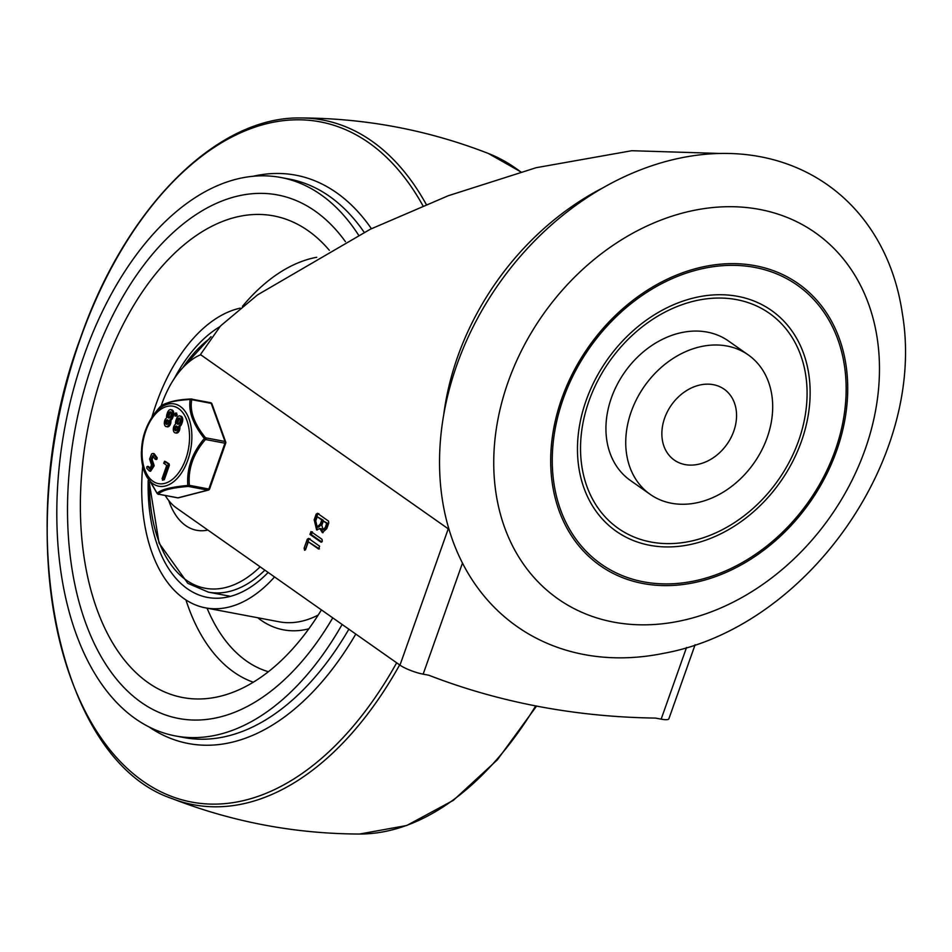 <?xml version="1.0" encoding="UTF-8"?>
<svg xmlns="http://www.w3.org/2000/svg" width="952" height="952" viewBox="0 0 952 952"><rect width="100%" height="100%" fill="white"/><g stroke="black" fill="none" stroke-linecap="round" stroke-linejoin="round"><path stroke-width="1.43" d="M733.778 431.161A43.328 34.01 125.1 0 0 724.139 389.178A43.328 34.01 125.1 0 0 713.357 384.679A43.328 34.01 125.1 0 0 667.554 411.383A43.328 34.01 125.1 0 0 674.29 460.078A43.328 34.01 125.1 0 0 685.059 464.588A43.328 34.01 125.1 0 0 733.778 431.161M748.248 354.894L728.435 340.971A85.252 66.902 125.1 0 0 707.241 332.105A85.252 66.902 125.1 0 0 617.134 384.656A85.252 66.902 125.1 0 0 630.367 480.439L650.18 494.362A85.252 66.902 -54.9 0 1 636.936 398.579A85.252 66.902 -54.9 0 1 727.042 346.028A85.252 66.902 -54.9 0 1 748.248 354.894A85.252 66.902 -54.9 0 1 767.217 437.492A85.252 66.902 -54.9 0 1 671.374 503.227A85.252 66.902 -54.9 0 1 650.18 494.362M798.645 440.657A131.424 103.137 125.1 0 0 736.717 299.654A131.424 103.137 125.1 0 0 588.967 401.006A131.424 103.137 125.1 0 0 650.894 542.009A131.424 103.137 125.1 0 0 798.645 440.657M737.883 296.381A134.97 105.922 125.1 0 0 586.135 400.471A134.97 105.922 125.1 0 0 649.74 545.282A134.97 105.922 125.1 0 0 801.477 441.192A134.97 105.922 125.1 0 0 737.883 296.381M643.54 581.827A170.491 133.804 -54.9 0 1 563.203 398.912A170.491 133.804 -54.9 0 1 754.876 267.429A170.491 133.804 -54.9 0 1 835.213 450.344A170.491 133.804 -54.9 0 1 643.54 581.827M584.064 654.536A269.94 211.844 -54.9 0 1 456.865 364.913A269.94 211.844 -54.9 0 1 760.339 156.735A269.94 211.844 -54.9 0 1 902.377 313.708C926.701 457.484 807.082 627.582 663.556 653.346A269.94 211.844 -54.9 0 1 584.064 654.536M613.54 622.096A223.768 175.608 -54.9 0 1 508.106 382.014A223.768 175.608 -54.9 0 1 759.672 209.44A223.768 175.608 -54.9 0 1 865.106 449.522A223.768 175.608 -54.9 0 1 613.54 622.096M755.471 265.751A172.312 135.232 125.1 0 0 561.751 398.638A172.312 135.232 125.1 0 0 642.945 583.505A172.312 135.232 125.1 0 0 836.665 450.617A172.312 135.232 125.1 0 0 755.471 265.751M165.208 495.48A81.694 47.695 100.7 0 0 176.679 508.13L399.983 665.139A17.755 3.689 19.5 0 0 410.49 670.41A17.755 3.689 19.5 0 0 423.152 674.159L428.817 675.23A952.5 747.498 -54.9 0 0 655.488 718.082L661.152 719.153A17.755 3.689 19.5 0 0 668.542 719.2A17.755 3.689 19.5 0 0 668.899 718.748L695.103 644.742M720.295 153.462L631.819 150.714L536.202 167.695L448.332 195.707L370.328 229.23L257.552 294.87L220.471 326L200.908 353.882L200.658 354.727L448.249 528.824L399.983 665.139M161.185 405.861A81.694 47.695 100.7 0 1 200.658 354.727M326.786 528.634L322.359 532.644L319.836 528.515L316.623 529.955L314.184 519.768L316.159 514.187L317.444 513.307L328.488 521.077L328.761 523.053L326.786 528.634M322.026 539.332L322.3 541.295L321.026 542.176L309.971 534.405L310.983 531.561L322.026 539.332M319.598 546.186L318.599 549.03L308.317 541.807L305.556 549.625L304.604 550.292L304.104 548.221L307.27 539.284L308.555 538.415L319.598 546.186M321.859 542.033L311.387 534.667L312.399 531.823M305.413 549.78L308.686 539.558L309.971 538.677M319.432 548.887L308.317 541.807M321.871 525.183L322.93 529.61L325.239 527.539L326.703 523.386L323.347 521.018L321.871 525.183M315.731 520.863L317.171 526.908L320.324 524.088L321.8 519.935L317.206 516.71L315.731 520.863M323.097 532.656L321.252 528.777L319.836 528.515M317.349 529.99L315.6 520.042L317.575 514.461L318.86 513.58M322.93 529.61L324.346 529.871L326.655 527.813L328.119 523.648L323.347 521.018M317.171 526.908L318.587 527.17L321.74 524.362L323.216 520.197L317.206 516.71M321.8 519.935L323.216 520.197M326.703 523.386L328.119 523.648M93.082 361.748A266.393 155.533 -79.3 0 0 178.655 718.474A266.393 155.533 -79.3 0 0 332.736 617.872A266.393 155.533 -79.3 0 1 178.655 718.474A266.393 155.533 -79.3 0 1 93.082 361.748A266.393 155.533 -79.3 0 1 277.639 194.958A266.393 155.533 -79.3 0 0 93.082 361.748M422.926 205.739A346.112 202.086 -79.3 0 0 80.42 338.579A346.112 202.086 -79.3 0 0 121.213 762.54A346.112 202.086 -79.3 0 0 396.663 662.818M358.511 235.025A284.148 165.91 -79.3 0 0 280.935 177.512A284.148 165.91 -79.3 0 0 84.085 355.417A284.148 165.91 -79.3 0 0 175.346 735.92A284.148 165.91 -79.3 0 0 342.113 624.452M345.445 241.677A266.393 155.533 -79.3 0 0 277.639 194.958A266.393 155.533 -79.3 0 1 345.445 241.677M174.216 378.67A142.074 82.955 100.7 0 1 219.757 326.738M329.321 250.269A245.08 143.097 -79.3 0 0 301.368 226.374A245.08 143.097 -79.3 0 0 103.887 369.34A245.08 143.097 -79.3 0 0 212.213 697.887A245.08 143.097 -79.3 0 0 321.419 609.911M274.545 576.948A152.736 89.179 100.7 0 1 205.43 607.852A152.736 89.179 100.7 0 1 142.717 466.099M152.034 416.786A152.736 89.179 100.7 0 1 156.378 403.339A152.736 89.179 100.7 0 1 240.237 308.139M268.155 572.449A142.074 82.955 100.7 0 1 207.417 597.392A142.074 82.955 100.7 0 1 148.203 480.427M207.869 530.062A78.147 45.625 100.7 0 1 185.628 525.552A78.147 45.625 100.7 0 1 168.742 500.55M210.332 402.732A1.773 1.035 100.7 0 1 210.594 402.72L191.138 399.043A1.773 1.035 100.7 0 0 190.864 399.055A1.773 0.785 85.3 0 0 190.662 399.019A1.773 0.785 85.3 0 0 190.21 399.447A1.773 1.38 9.4 0 1 191.757 399.685L211.213 403.362L224.993 441.466L205.537 437.789L204.323 438.503C192.114 452.95 186.604 468.61 187.794 485.472A1.773 0.785 85.3 0 0 188.413 486.436L207.869 490.125L177.976 497.837L158.52 494.159A1.773 1.035 100.7 0 1 158.234 494.159A1.773 1.035 100.7 0 1 157.984 494.064A1.773 1.035 100.7 0 1 157.925 494.005M159.555 407.361A1.773 1.702 -137.6 0 1 159.603 407.301A1.773 1.773 0 0 0 159.555 407.361L158.413 408.741L159.555 407.361C162.97 403.231 173.193 400.59 190.21 399.447C188.222 411.05 192.923 424.068 204.323 438.503L205.489 439.515L224.946 443.204L208.821 489.019L189.365 485.33A1.773 0.785 176.1 0 1 187.794 485.472C170.765 487.031 160.555 489.661 157.151 493.374L143.752 469.848A41.888 24.454 -79.3 0 0 153.01 483.747A41.888 24.454 -79.3 0 0 191.852 438.575A41.888 24.454 -79.3 0 0 180.225 406.409A41.888 24.454 -79.3 0 0 154.367 413.68C142.205 430.768 138.659 449.487 143.752 469.848A41.888 24.454 -79.3 0 1 141.396 451.593M189.365 485.33A1.773 1.035 100.7 0 1 188.948 486.067A1.773 1.035 100.7 0 1 188.413 486.436M205.537 437.789A1.773 1.035 100.7 0 1 205.656 438.622A1.773 1.035 100.7 0 1 205.489 439.515M159.603 407.301L159.603 407.301C165.41 402.434 175.763 399.673 190.662 399.019A1.773 1.773 0 0 1 191.138 399.043A1.773 1.035 100.7 0 1 191.388 399.15A1.773 1.035 100.7 0 1 191.757 399.685M168.028 420.141A2.356 1.38 -79.3 0 0 167.005 421.51A2.356 1.38 -79.3 0 0 167.231 424.354M165.862 421.32A2.356 1.38 100.7 0 1 167.492 419.832A2.356 1.38 100.7 0 1 168.254 422.974A2.356 1.38 100.7 0 1 166.624 424.461A2.356 1.38 100.7 0 1 165.862 421.32M170.503 416.583A2.356 1.38 100.7 0 1 168.873 418.071A2.356 1.38 100.7 0 1 168.111 414.917L168.683 413.311A2.356 1.38 100.7 0 1 170.313 411.823A2.356 1.38 100.7 0 1 171.074 414.977L170.503 416.583M170.836 412.145A2.356 1.38 -79.3 0 0 169.813 413.525L169.242 415.132A2.356 1.38 -79.3 0 0 169.48 417.964M170.884 420.534A4.57 2.666 100.7 0 1 170.039 425.02A4.57 2.666 100.7 0 1 167.35 426.829L166.219 426.615A4.57 2.666 100.7 0 1 164.375 423.949A4.57 2.666 100.7 0 1 166.457 418.023L166.683 417.892A34.415 20.087 -79.3 0 0 166.624 417.559A4.522 2.642 100.7 0 1 166.993 414.132L167.552 412.537A4.558 2.666 100.7 0 1 170.717 409.669A4.558 2.666 100.7 0 1 172.193 415.762L171.634 417.357A4.486 2.618 100.7 0 1 169.92 419.856L170.825 420.201A37.901 22.134 -79.3 0 0 170.884 420.534L169.754 420.32A4.57 2.666 100.7 0 1 168.909 424.806A4.57 2.666 100.7 0 1 166.219 426.615M177.001 426.401A2.356 1.38 -79.3 0 0 175.977 427.757A2.356 1.38 -79.3 0 0 176.215 430.601M174.835 427.567A2.356 1.38 100.7 0 1 176.477 426.079A2.356 1.38 100.7 0 1 177.239 429.221A2.356 1.38 100.7 0 1 175.608 430.709A2.356 1.38 100.7 0 1 174.835 427.567M177.655 419.558A2.356 1.38 100.7 0 1 179.297 418.071A2.356 1.38 100.7 0 1 180.047 421.236L179.488 422.843A2.356 1.38 100.7 0 1 177.845 424.318A2.356 1.38 100.7 0 1 177.096 421.165L177.655 419.558L178.797 419.772L178.226 421.379A2.356 1.38 -79.3 0 0 178.452 424.211M179.821 418.392A2.356 1.38 -79.3 0 0 178.797 419.772M179.869 426.782A4.57 2.666 100.7 0 1 179.024 431.268A4.57 2.666 100.7 0 1 176.334 433.077L175.192 432.862A4.57 2.666 100.7 0 1 173.359 430.197A4.57 2.666 100.7 0 1 175.442 424.271L175.668 424.14A34.415 20.087 -79.3 0 0 175.596 423.818A4.522 2.642 100.7 0 1 175.977 420.379L176.536 418.785A4.558 2.666 100.7 0 1 179.702 415.917A4.558 2.666 100.7 0 1 181.177 422.01L180.606 423.604A4.486 2.618 100.7 0 1 178.905 426.103L179.809 426.448A37.901 22.134 -79.3 0 0 179.869 426.782L178.738 426.567A4.57 2.666 100.7 0 1 177.893 431.054A4.57 2.666 100.7 0 1 175.192 432.862M179.702 415.917L180.832 416.131A4.558 2.666 100.7 0 1 182.308 422.224L181.749 423.818A4.486 2.618 100.7 0 1 180.035 426.317M178.678 426.234L179.809 426.448M170.717 409.669L171.848 409.884A4.558 2.666 100.7 0 1 173.323 415.976L172.764 417.571A4.486 2.618 100.7 0 1 171.051 420.07M169.694 419.987L170.825 420.201M174.894 413.668L176.013 414.441L174.978 415.941L176.108 416.155L176.87 415.453L174.609 414.465L175.644 412.978L176.775 413.192M176.025 413.882L177.143 414.655L176.87 415.453M153.034 465.552L149.476 471.05L146.775 468.265L146.834 466.801L147.643 466.516L149.857 468.896L151.535 464.981L149.607 459.042L151.642 453.854L153.07 453.485L156.045 457.591L155.7 459.102L154.831 458.816L152.689 455.639L150.999 459.507L153.034 465.552L154.165 465.766L150.606 471.264L149.476 471.05M146.834 466.801L148.786 466.73L150.44 468.8M147.976 467.015L148.786 466.73L147.976 467.015M153.07 453.485L154.2 453.699L157.187 457.805L156.045 457.591M157.187 457.805L156.83 459.316L154.831 458.816M156.83 459.316L155.961 459.031L156.83 459.316M153.236 455.96L152.13 459.721L150.999 459.507M152.13 459.721L153.736 464.207L152.606 463.993M153.736 464.207L154.165 465.766M163.78 463.148L164.517 461.28L168.028 463.719L168.23 465.123L163.173 479.499L162.054 478.713L166.755 465.349L163.685 463.207L164.886 463.362M165.303 461.422L169.159 463.933L169.361 465.338L164.303 479.713L162.423 480.189L164.303 479.713M158.52 494.159A1.773 1.702 -137.6 0 1 157.151 493.374L157.318 493.588M158.306 494.385C161.352 490.328 171.729 487.65 189.436 486.353C187.711 469.074 193.304 453.164 206.227 438.646C194.125 424.045 189.341 410.812 191.887 398.971M686.523 647.515L661.152 719.153M423.152 674.159L462.47 563.108M603.449 187.556A248.639 195.124 125.1 0 0 443.727 414.715M304.104 548.221L305.521 548.495M307.27 539.284L308.686 539.558M309.971 534.405L311.387 534.667M320.324 524.088L321.74 524.362M325.239 527.539L326.655 527.813M314.184 519.768L315.6 520.042M316.159 514.187L317.575 514.461M536.571 706.075L497.36 759.839L453.378 800.323L406.694 825.515L359.547 834.035A348.408 203.419 -79.3 0 0 535.667 705.908M426.234 204.394A348.408 203.419 -79.3 0 0 300.749 117.965C216.437 116.18 125.307 208.262 80.361 338.329C10.317 525.087 55.775 759.625 172.062 798.585A348.408 203.419 -79.3 0 0 399.65 664.913M149.036 726.935A289.194 168.849 -79.3 0 0 355.798 634.08M348.86 629.201A284.148 165.91 100.7 0 1 183.903 737.538L175.346 735.92M280.935 177.512L289.479 179.119A284.148 165.91 100.7 0 1 364.128 232.24M371.423 228.694A289.194 168.849 -79.3 0 0 253.149 176.263M520.673 171.86A348.408 203.419 -79.3 0 0 488.233 153.415L520.78 171.836M185.926 599.95A217.818 127.175 -79.3 0 0 253.28 682.227M316.707 257.278A217.818 127.175 -79.3 0 0 242.462 306.342M318.23 615.028A152.736 89.179 100.7 0 1 279.103 621.787L205.43 607.852M257.742 617.753A159.841 93.32 -79.3 0 0 308.841 628.808M268.381 671.731A204.144 119.19 100.7 0 1 207.06 608.161M260.134 566.809A133.506 77.945 100.7 0 1 186.283 580.137A133.506 77.945 100.7 0 1 149.381 482.45M149.214 482.188L159.055 543.128L187.818 583.314L208.381 592.144A136.743 79.837 -79.3 0 0 264.87 570.141M182.891 367.627A133.506 77.945 100.7 0 1 209.416 338.793M208.94 489.745A1.773 1.392 -104.5 0 1 207.869 490.125A1.773 1.035 100.7 0 0 208.405 489.745A1.773 1.035 100.7 0 0 208.821 489.019L209.595 488.923M225.457 442.835L224.946 443.204A1.773 1.035 100.7 0 0 225.112 442.299A1.773 1.035 100.7 0 0 224.993 441.466A1.773 1.023 -19.9 0 1 225.707 441.966A1.773 1.023 -19.9 0 1 225.684 442.478M177.441 497.741A1.773 1.035 100.7 0 0 177.691 497.848A1.773 1.035 100.7 0 0 177.976 497.837A1.773 1.392 75.5 0 0 178.905 497.598M210.594 402.72A1.773 1.035 100.7 0 1 210.844 402.827A1.773 1.035 100.7 0 1 211.213 403.362A1.773 1.023 160.1 0 1 211.939 403.862A1.773 1.023 160.1 0 0 211.939 403.862A1.773 1.773 0 0 0 210.594 402.72M144.311 471.597L157.175 493.529A1.773 1.773 0 0 0 158.234 494.159L177.691 497.848A1.773 1.773 0 0 0 178.464 497.813L208.357 490.101A1.773 1.773 0 0 0 209.595 488.971L225.719 443.156A1.773 1.773 0 0 0 225.707 441.966A1.773 1.023 -19.9 0 1 225.707 441.978L211.939 403.862M153.01 481.295A39.389 23.003 100.7 0 1 142.074 451.046A39.389 23.003 100.7 0 1 178.607 408.563A39.389 23.003 100.7 0 1 185.819 458.852A39.389 23.003 100.7 0 1 153.01 481.295M168.111 414.917L169.242 415.132M168.683 413.311L169.813 413.525M177.096 421.165L178.226 421.379M181.177 422.01L182.308 422.224M180.606 423.604L181.749 423.818M172.193 415.762L173.323 415.976M171.634 417.357L172.764 417.571M177.143 414.655L176.013 414.441M169.159 463.933L168.028 463.719M169.361 465.338L168.23 465.123M172.062 798.585C232.359 821.992 294.858 833.809 359.547 834.035M488.233 153.415C427.936 130.007 365.437 118.191 300.749 117.965M208.381 592.144L230.515 596.333M211.023 336.687L181.701 368.924M147.489 466.361L148.619 466.575M155.247 459.292L156.378 459.507M154.367 413.68L158.413 408.741"/></g></svg>
